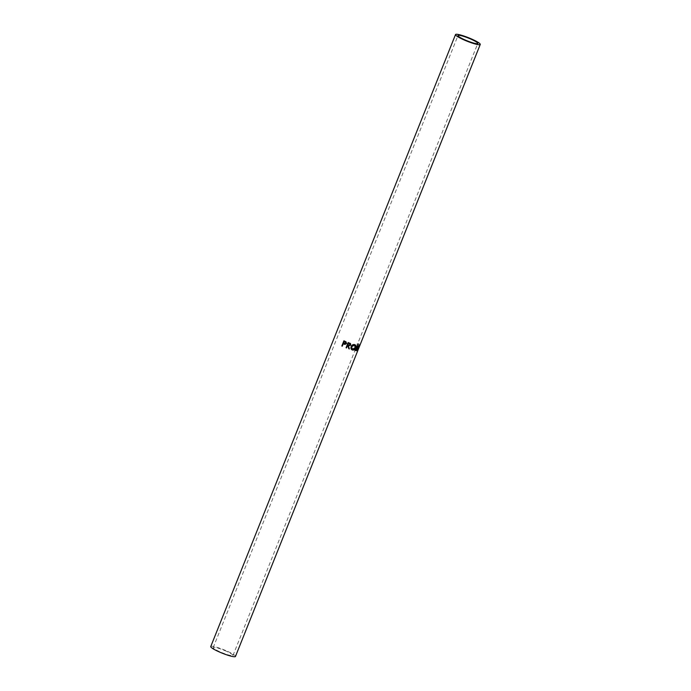 <?xml version="1.0" encoding="UTF-8"?>
<svg xmlns="http://www.w3.org/2000/svg" width="691" height="691" viewBox="0 0 691 691"><rect width="100%" height="100%" fill="white"/><g stroke="black" fill="none" stroke-linecap="round" stroke-linejoin="round"><path stroke-width="0.52" stroke-dasharray="3.46 2.59" d="M226.553 651.328A10.65 1.512 21.8 0 0 213.217 647.545A10.65 1.512 21.8 0 0 219.66 651.673A10.65 1.512 21.8 0 0 232.997 655.457A10.65 1.512 21.8 0 0 226.553 651.328M359.933 345.267A13.319 1.883 21.8 0 0 359.864 344.878L359.044 345.18L359.864 344.878M359.104 347.348A13.319 1.883 21.8 0 0 359.018 347.003L358.802 347.538L358.188 347.305L358.404 346.778A12.654 1.788 21.8 0 1 358.465 347.141A12.654 1.788 21.8 0 1 358.448 347.184L359.087 345.586A12.654 1.788 21.8 0 0 359.104 345.552A12.654 1.788 21.8 0 0 359.044 345.18M358.093 349.871A13.319 1.883 21.8 0 0 358.007 349.534L357.178 349.836L357.394 349.3A12.654 1.788 21.8 0 1 357.463 349.663A12.654 1.788 21.8 0 1 357.437 349.706L358.24 347.711A12.654 1.788 21.8 0 0 358.258 347.677A12.654 1.788 21.8 0 0 358.188 347.305M357.506 344.178L358.819 344.386L358.638 347.219L357.057 348.756L356.193 347.452L357.066 349.413L356.271 349.11L357.273 348.774L358.137 347.072L358.24 343.548L359.026 343.842L356.988 344.032L357.074 344.481L358.249 344.204L358.033 347.003L356.487 348.575L355.675 347.305L356.841 349.292L357.878 348.981L358.741 347.297L359.026 343.842L356.988 344.032M358.629 344.282L358.076 344.109L358.629 344.282M357.23 348.86L356.487 348.575L357.23 348.86M210.746 646.56A13.319 1.883 -158.2 0 1 227.417 651.285A13.319 1.883 -158.2 0 1 235.476 656.45M357.601 344.628L357.074 344.481M358.638 347.219L358.033 347.003M356.539 347.288L356.012 347.132M356.193 347.452L355.675 347.305M357.878 348.981L357.273 348.774M358.741 347.297L358.137 347.072M359.683 345.828L359.087 345.586M359.044 347.426L358.448 347.184M359.018 347.003L358.404 346.778M358.836 347.953L358.24 347.711M358.033 349.948L357.437 349.706M358.007 349.534L357.394 349.3M357.8 350.544L357.187 350.294A12.654 1.788 21.8 0 0 357.247 350.199A12.654 1.788 21.8 0 0 357.178 349.836M357.187 350.294L359.251 345.111A12.654 1.788 21.8 0 0 359.32 345.016A12.654 1.788 21.8 0 0 359.251 344.654M359.873 345.362L359.251 345.111M356.677 350.743L356.115 350.475L356.711 346.649L357.221 346.899M356.115 350.475A12.654 1.788 21.8 0 0 356.159 350.475L356.72 350.743M357.515 350.683L356.919 350.423L358.284 346.727L358.879 346.986M358.284 346.727L356.159 350.475M356.919 350.423A12.654 1.788 21.8 0 0 357.014 350.389L357.627 350.648M355.148 350.536L354.664 350.285L357.135 345.172A12.654 1.788 21.8 0 0 357.169 345.18L356.504 349.551L358.923 345.258A12.654 1.788 21.8 0 0 358.94 345.258L359.536 345.517L358.923 345.258L357.014 350.389M356.504 349.551L357.066 349.81M357.169 345.18L357.679 345.44M357.135 345.172L357.636 345.431M354.664 350.285A12.654 1.788 21.8 0 0 354.941 350.337L355.433 350.587M356.711 346.649L354.941 350.337M355.658 347.841L355.2 347.59L353.887 349.413M352.151 349.836C350.838 349.292 350.432 348.16 350.924 346.433C351.745 344.835 352.868 344.144 354.293 344.377L354.941 344.705M355.52 346.251L355.2 347.59M352.073 349.197L354.898 347.53L354.103 344.913M354.898 347.53L355.329 347.772M346.07 347.746L348.117 342.451A12.654 1.788 21.8 0 0 349.11 342.831L350.492 343.574M348.644 348.584L347.806 345.552M347.659 344.878L350.207 344.8L350.13 343.997M344.049 340.888L344.083 340.793A12.654 1.788 21.8 0 0 345.025 341.207L346.113 341.751L346.536 343.444M343.401 343.772L342.278 346.2M344.299 341.509L343.608 343.237L346.096 343.272M213.217 647.545L458.003 35.543M232.997 655.457L477.783 43.455M357.247 350.199L357.463 349.663M358.258 347.677L358.465 347.141M359.104 345.552L359.32 345.016"/><path stroke-width="1.04" d="M464.447 39.672A10.65 1.512 -158.2 0 1 458.003 35.543A10.65 1.512 -158.2 0 1 471.34 39.327A10.65 1.512 -158.2 0 1 477.783 43.455A10.65 1.512 -158.2 0 1 464.447 39.672M343.6 343.963A13.319 1.883 21.8 0 1 343.237 343.807L342.278 346.2A13.319 1.883 21.8 0 1 341.829 346.001L343.902 340.818A13.319 1.883 21.8 0 0 344.895 341.25L346.036 341.82L346.519 343.539L344.947 344.429L343.6 343.963L345.025 344.36L346.597 343.297M350.328 343.453L350.821 345.12L348.454 345.889L349.37 348.938A13.319 1.883 21.8 0 1 348.808 348.748L347.884 345.681A13.319 1.883 21.8 0 1 347.495 345.535L346.545 347.927A13.319 1.883 21.8 0 1 346.07 347.746L348.143 342.563A13.319 1.883 21.8 0 0 349.188 342.961L350.587 343.66M354.647 344.593C355.934 345.085 356.271 346.165 355.658 347.841C354.941 349.508 353.887 350.242 352.505 350.052C351.123 349.499 350.674 348.35 351.149 346.623C351.978 345.016 353.144 344.343 354.647 344.593L355.157 344.809M353.887 349.413L351.926 349.793M356.677 350.743A13.319 1.883 21.8 0 0 356.72 350.743L358.879 346.986L357.515 350.683A13.319 1.883 21.8 0 0 357.627 350.648L359.536 345.517A13.319 1.883 21.8 0 0 359.536 345.517L357.066 349.81L357.679 345.44A13.319 1.883 21.8 0 1 357.636 345.431L355.148 350.536A13.319 1.883 21.8 0 0 355.433 350.587L357.221 346.899L356.677 350.743M455.524 34.55L210.746 646.56A13.319 1.883 -158.2 0 0 218.797 651.717A13.319 1.883 -158.2 0 0 235.476 656.45L357.86 350.449A13.319 1.883 21.8 0 1 357.8 350.544L359.873 345.362A13.319 1.883 21.8 0 0 359.933 345.267L480.254 44.44A13.319 1.883 -158.2 0 1 463.583 39.715A13.319 1.883 -158.2 0 1 455.524 34.55A13.319 1.883 -158.2 0 1 472.203 39.283A13.319 1.883 -158.2 0 1 480.254 44.44M359.104 347.348A13.319 1.883 21.8 0 1 359.087 347.392A13.319 1.883 21.8 0 1 359.07 347.435L359.7 345.837A13.319 1.883 21.8 0 0 359.726 345.794A13.319 1.883 21.8 0 0 359.743 345.673M358.093 349.871A13.319 1.883 21.8 0 1 358.076 349.914A13.319 1.883 21.8 0 1 358.059 349.957L358.836 347.953A13.319 1.883 21.8 0 0 358.871 347.918A13.319 1.883 21.8 0 0 358.897 347.806M356.711 346.649L357.221 346.899M356.159 350.475L356.72 350.743M358.284 346.727L358.879 346.986M357.014 350.389L357.627 350.648M356.504 349.551L357.066 349.81M354.941 350.337L355.433 350.587M355.658 347.841L355.2 347.59M354.941 344.705L355.52 346.251M354.638 345.198L354.103 344.913L351.33 346.562L352.35 349.3M351.33 346.562L352.695 349.516L352.073 349.197M352.695 349.516L355.329 347.772L354.448 345.137L351.589 346.752M350.19 343.297L350.631 344.947L348.359 345.75L349.37 348.938M347.884 345.681L347.806 345.552A12.654 1.788 21.8 0 1 347.443 345.414L346.545 347.927M348.35 343.151L347.711 345.008L350.372 344.964L349.275 343.496A12.654 1.788 21.8 0 1 348.35 343.151L347.711 345.008M350.13 343.997L349.275 343.496M348.402 343.28A13.319 1.883 21.8 0 0 349.378 343.634M343.237 343.807L343.401 343.772A12.654 1.788 21.8 0 0 343.747 343.919M341.829 346.001L342.01 345.975A12.654 1.788 21.8 0 0 342.313 346.105M342.01 345.975L344.049 340.888M344.144 341.544A13.319 1.883 21.8 0 0 345.077 341.95L345.975 343.487L345.189 341.89A12.654 1.788 21.8 0 1 344.299 341.509L343.453 343.272L346.096 343.272M358.076 349.914L358.871 347.918M359.087 347.392L359.726 345.794"/></g></svg>
